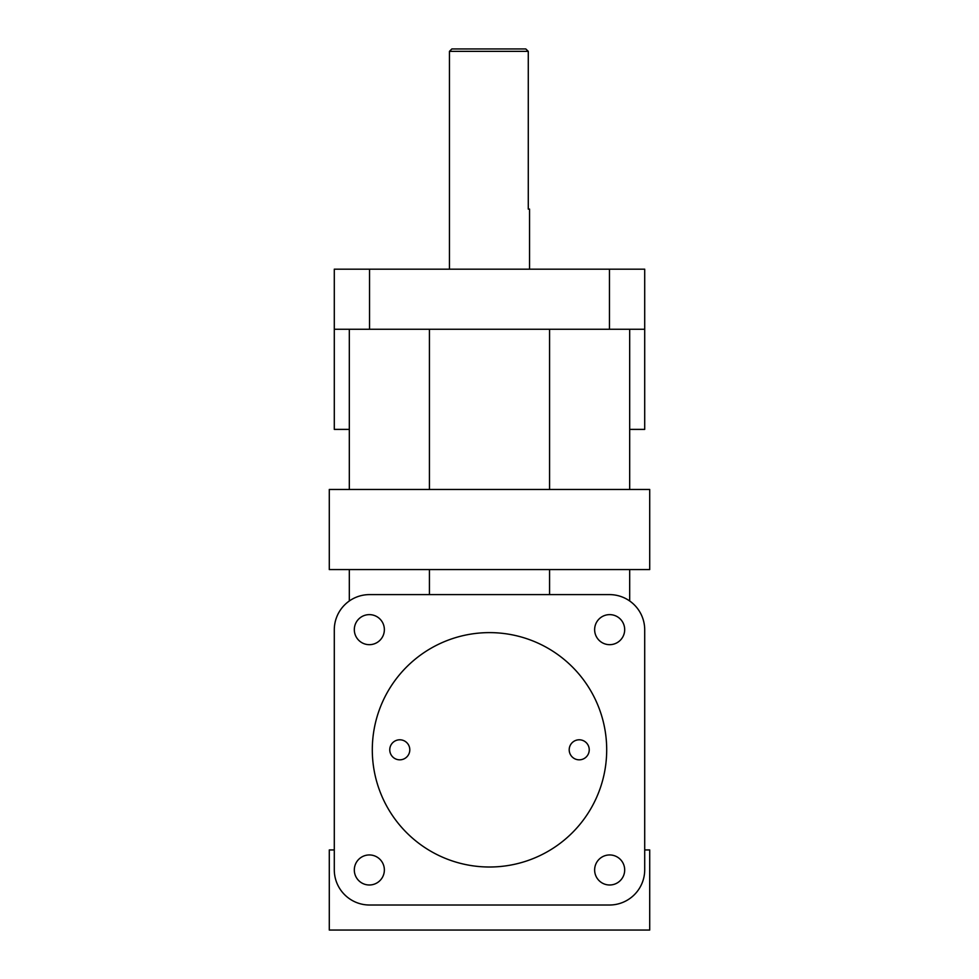<?xml version="1.0" encoding="UTF-8"?>
<svg xmlns="http://www.w3.org/2000/svg" width="979" height="979" viewBox="0 0 979 979"><rect width="100%" height="100%" fill="white"/><g stroke="black" fill="none" stroke-linecap="round" stroke-linejoin="round"><path stroke-width="1.47" d="M334.292 629.852L334.292 849.943L329.287 849.943L329.287 930.05L649.713 930.05L649.713 849.943L644.708 849.943L644.708 629.852A35.244 35.244 0 0 0 609.464 594.608L369.536 594.608A35.244 35.244 0 0 0 334.292 629.852L334.292 869.768A35.244 35.244 0 0 0 369.536 905.012L609.464 905.012A35.244 35.244 0 0 0 644.708 869.768L644.708 629.852M629.681 600.984L629.681 569.57L649.713 569.57L649.713 489.463L629.681 489.463L629.681 329.262M349.319 600.984L349.319 569.57L329.287 569.57L329.287 489.463L349.319 489.463L349.319 429.389L334.292 429.389L334.292 329.262L369.536 329.262L369.536 269.176L334.292 269.176L334.292 329.262M399.787 739.794A10.01 10.01 0 0 1 408.451 754.821A10.01 10.01 0 0 1 391.111 754.821A10.01 10.01 0 0 1 399.787 739.794M579.213 739.794A10.01 10.01 0 0 1 587.889 754.821A10.01 10.01 0 0 1 570.549 754.821A10.01 10.01 0 0 1 579.213 739.794M489.5 632.618A117.199 117.199 0 0 1 590.998 808.409A117.199 117.199 0 0 1 388.002 808.409A117.199 117.199 0 0 1 489.5 632.618M609.464 269.176L609.464 329.262L644.708 329.262L644.708 269.176L369.536 269.176M629.681 429.389L644.708 429.389L644.708 329.262M369.34 854.948A15.015 15.015 0 0 1 382.348 877.478A15.015 15.015 0 0 1 356.332 877.478A15.015 15.015 0 0 1 369.34 854.948M609.66 854.948A15.015 15.015 0 0 1 622.668 877.478A15.015 15.015 0 0 1 596.652 877.478A15.015 15.015 0 0 1 609.66 854.948M609.66 614.628A15.015 15.015 0 0 1 622.668 637.158A15.015 15.015 0 0 1 596.652 637.158A15.015 15.015 0 0 1 609.66 614.628M369.34 614.628A15.015 15.015 0 0 1 382.348 637.158A15.015 15.015 0 0 1 356.332 637.158A15.015 15.015 0 0 1 369.34 614.628M529.553 269.176L529.553 209.102L528.281 209.102L528.281 51.349L525.796 48.95L528.281 51.349L449.447 51.349L449.447 269.176M525.796 48.95L451.845 48.95L449.447 51.349M629.681 489.463L349.319 489.463M629.681 569.57L349.319 569.57M429.426 594.608L429.426 569.57M429.426 489.463L429.426 329.262M349.319 329.262L349.319 429.389M549.574 569.57L549.574 594.608M549.574 329.262L549.574 489.463M609.464 329.262L369.536 329.262"/></g></svg>

